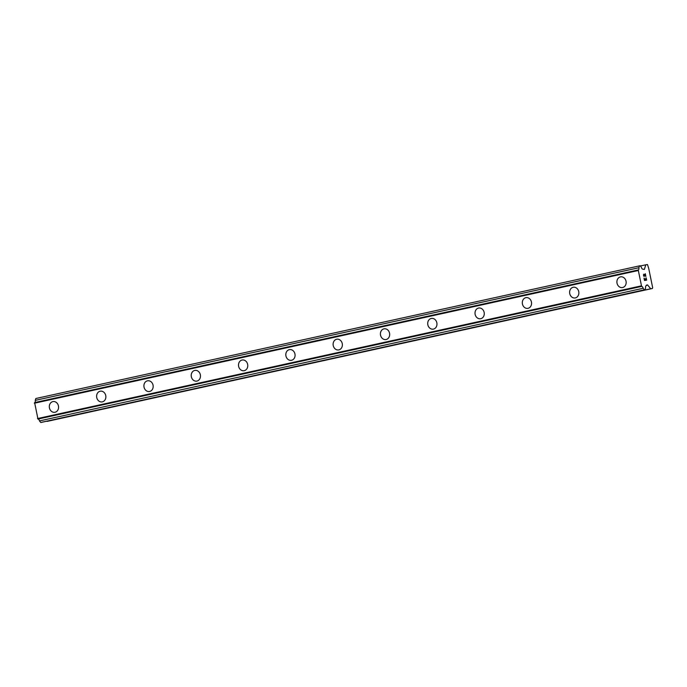<?xml version="1.0" encoding="UTF-8"?>
<svg xmlns="http://www.w3.org/2000/svg" width="687" height="687" viewBox="0 0 687 687"><rect width="100%" height="100%" fill="white"/><g stroke="black" fill="none" stroke-linecap="round" stroke-linejoin="round"><path stroke-width="1.03" d="M54.848 412.294A5.436 4.611 80.4 0 1 49.412 407.812A5.436 4.611 80.4 0 1 52.847 401.612A5.436 4.611 80.4 0 1 53.045 401.577A5.436 4.611 80.4 0 1 58.472 406.06A5.436 4.611 80.4 0 1 55.037 412.26A5.436 4.611 80.4 0 1 54.848 412.294A5.436 4.611 80.4 0 1 49.421 407.812A5.436 4.611 80.4 0 1 52.856 401.612A5.436 4.611 80.4 0 1 53.036 401.577M100.156 391.221A5.436 4.611 80.4 0 1 100.345 391.178A5.436 4.611 80.4 0 1 105.772 395.66A5.436 4.611 80.4 0 1 102.337 401.869A5.436 4.611 80.4 0 1 102.148 401.904A5.436 4.611 80.4 0 1 96.721 397.421A5.436 4.611 80.4 0 1 100.156 391.221M102.148 401.904A5.436 4.611 80.4 0 1 96.712 397.421A5.436 4.611 80.4 0 1 100.147 391.221A5.436 4.611 80.4 0 1 100.336 391.178M149.448 391.513A5.436 4.611 80.4 0 1 144.012 387.03A5.436 4.611 80.4 0 1 147.447 380.821A5.436 4.611 80.4 0 1 147.636 380.787A5.436 4.611 80.4 0 1 153.072 385.27A5.436 4.611 80.4 0 1 149.637 391.47A5.436 4.611 80.4 0 1 149.448 391.513A5.436 4.611 80.4 0 1 144.021 387.021A5.436 4.611 80.4 0 1 147.456 380.821A5.436 4.611 80.4 0 1 147.636 380.787M196.748 381.113A5.436 4.611 80.4 0 1 191.312 376.631A5.436 4.611 80.4 0 1 194.747 370.43A5.436 4.611 80.4 0 1 194.936 370.396A5.436 4.611 80.4 0 1 200.372 374.879A5.436 4.611 80.4 0 1 196.937 381.079A5.436 4.611 80.4 0 1 196.748 381.113A5.436 4.611 80.4 0 1 191.321 376.631A5.436 4.611 80.4 0 1 194.756 370.43A5.436 4.611 80.4 0 1 194.936 370.396M244.048 370.722A5.436 4.611 80.4 0 1 238.612 366.24A5.436 4.611 80.4 0 1 242.047 360.04A5.436 4.611 80.4 0 1 242.236 359.997A5.436 4.611 80.4 0 1 247.672 364.479A5.436 4.611 80.4 0 1 244.237 370.688A5.436 4.611 80.4 0 1 244.048 370.722A5.436 4.611 80.4 0 1 238.621 366.24A5.436 4.611 80.4 0 1 242.056 360.04A5.436 4.611 80.4 0 1 242.236 359.997M291.348 360.332A5.436 4.611 80.4 0 1 285.912 355.849A5.436 4.611 80.4 0 1 289.347 349.64A5.436 4.611 80.4 0 1 289.536 349.606A5.436 4.611 80.4 0 1 294.972 354.088A5.436 4.611 80.4 0 1 291.537 360.289A5.436 4.611 80.4 0 1 291.348 360.332A5.436 4.611 80.4 0 1 285.921 355.84A5.436 4.611 80.4 0 1 289.356 349.64A5.436 4.611 80.4 0 1 289.536 349.606M338.648 349.932A5.436 4.611 80.4 0 1 333.212 345.449A5.436 4.611 80.4 0 1 336.647 339.249A5.436 4.611 80.4 0 1 336.836 339.215A5.436 4.611 80.4 0 1 342.272 343.698A5.436 4.611 80.4 0 1 338.837 349.898A5.436 4.611 80.4 0 1 338.648 349.932A5.436 4.611 80.4 0 1 333.221 345.449A5.436 4.611 80.4 0 1 336.647 339.249A5.436 4.611 80.4 0 1 336.836 339.215M385.948 339.541A5.436 4.611 80.4 0 1 380.512 335.058A5.436 4.611 80.4 0 1 383.947 328.85A5.436 4.611 80.4 0 1 384.136 328.815A5.436 4.611 80.4 0 1 389.572 333.298A5.436 4.611 80.4 0 1 386.137 339.507A5.436 4.611 80.4 0 1 385.948 339.541A5.436 4.611 80.4 0 1 380.521 335.058A5.436 4.611 80.4 0 1 383.947 328.85A5.436 4.611 80.4 0 1 384.136 328.815M433.248 329.142A5.436 4.611 80.4 0 1 427.812 324.659A5.436 4.611 80.4 0 1 431.247 318.459A5.436 4.611 80.4 0 1 431.436 318.425A5.436 4.611 80.4 0 1 436.872 322.907A5.436 4.611 80.4 0 1 433.437 329.107A5.436 4.611 80.4 0 1 433.248 329.142A5.436 4.611 80.4 0 1 427.821 324.659A5.436 4.611 80.4 0 1 431.247 318.459A5.436 4.611 80.4 0 1 431.436 318.425M480.548 318.751A5.436 4.611 80.4 0 1 475.112 314.268A5.436 4.611 80.4 0 1 478.547 308.068A5.436 4.611 80.4 0 1 478.736 308.025A5.436 4.611 80.4 0 1 484.163 312.508A5.436 4.611 80.4 0 1 480.737 318.716A5.436 4.611 80.4 0 1 480.548 318.751A5.436 4.611 80.4 0 1 475.121 314.268A5.436 4.611 80.4 0 1 478.547 308.068A5.436 4.611 80.4 0 1 478.736 308.025M527.848 308.36A5.436 4.611 80.4 0 1 522.412 303.877A5.436 4.611 80.4 0 1 525.847 297.669A5.436 4.611 80.4 0 1 526.036 297.634A5.436 4.611 80.4 0 1 531.463 302.117A5.436 4.611 80.4 0 1 528.037 308.317A5.436 4.611 80.4 0 1 527.848 308.36A5.436 4.611 80.4 0 1 522.421 303.869A5.436 4.611 80.4 0 1 525.847 297.669A5.436 4.611 80.4 0 1 526.036 297.634M575.148 297.96A5.436 4.611 80.4 0 1 569.712 293.478A5.436 4.611 80.4 0 1 573.147 287.278A5.436 4.611 80.4 0 1 573.336 287.243A5.436 4.611 80.4 0 1 578.763 291.726A5.436 4.611 80.4 0 1 575.337 297.926A5.436 4.611 80.4 0 1 575.148 297.96A5.436 4.611 80.4 0 1 569.721 293.478A5.436 4.611 80.4 0 1 573.147 287.278A5.436 4.611 80.4 0 1 573.336 287.243M622.448 287.57A5.436 4.611 80.4 0 1 617.012 283.087A5.436 4.611 80.4 0 1 620.447 276.887A5.436 4.611 80.4 0 1 620.636 276.844A5.436 4.611 80.4 0 1 626.063 281.327A5.436 4.611 80.4 0 1 622.637 287.535A5.436 4.611 80.4 0 1 622.439 287.57A5.436 4.611 80.4 0 1 617.012 283.087A5.436 4.611 80.4 0 1 620.447 276.887A5.436 4.611 80.4 0 1 620.636 276.844M644.595 280.202L645.445 280.056L644.595 280.202L644.174 278.158L644.595 280.202M645.445 280.056L645.213 278.948M645.359 278.922L645.582 280.03L645.351 278.922M645.582 280.03L646.433 279.892L645.582 280.03M646.433 279.892L646.012 277.849M646.622 280.133L646.149 277.831L646.63 280.133L644.509 280.485L644.037 278.183M644.243 276.509L643.556 275.822L643.65 274.225M644.105 274.345L644.612 274.834L644.097 274.345M644.612 274.834L645.625 275.942L644.612 274.843M645.625 275.942L645.179 273.778M645.874 276.475L645.316 273.752L645.874 276.483L643.899 274.465L643.848 276.114L643.71 274.491M646.278 285.637A2.121 1.125 -102.4 0 0 645.617 287.862L645.059 289.716L644.372 289.828L643.118 288.282A2.121 1.125 -102.4 0 0 641.606 286.419L638.223 269.957A2.121 1.125 -102.4 0 1 638.223 269.957A2.121 1.125 -102.4 0 0 638.901 267.732L639.46 265.869L640.138 265.757L641.4 267.303A2.121 1.125 -102.4 0 0 642.903 269.167L644.363 269.45L645.763 264.804L647.472 264.521L648.691 268.308L652.65 287.613L652.384 288.48L650.683 288.772L647.532 284.89L646.287 285.637A2.121 1.125 -102.4 0 1 646.287 285.637L646.269 285.637M46.853 421.174L652.384 288.48M639.46 265.869L35.818 398.52L35.26 400.375A2.121 1.125 -102.4 0 1 34.616 402.599L37.974 419.07A2.121 1.125 -102.4 0 1 39.477 420.925L40.739 422.479L41.426 422.368L645.059 289.716M645.763 264.804L640.336 265.998M638.901 267.732L35.26 400.375M638.223 269.957L34.59 402.599M637.983 270.584L34.35 403.226M641.134 285.912L37.502 418.563M641.606 286.419L37.974 419.07M643.118 288.282L39.477 420.925M644.372 289.828L40.739 422.479M647.532 284.89L646.39 285.148M650.683 288.772L47.051 421.414"/></g></svg>
